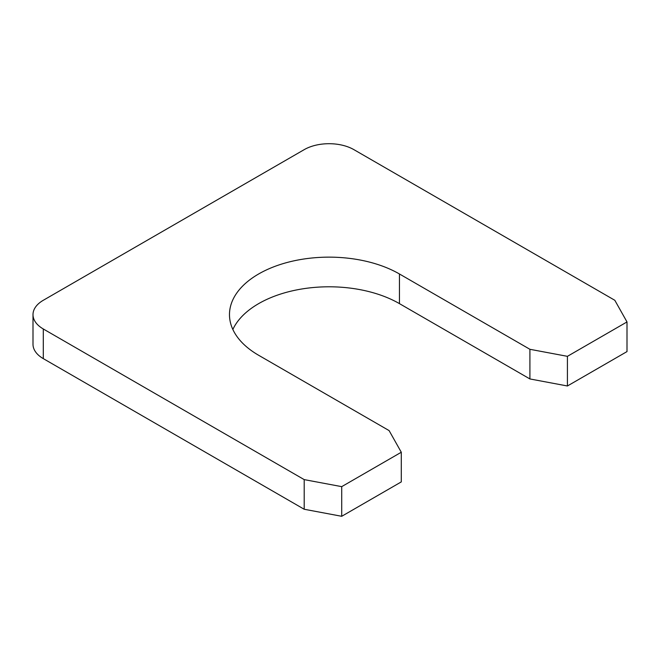 <?xml version="1.0" encoding="UTF-8"?>
<svg xmlns="http://www.w3.org/2000/svg" width="660" height="660" viewBox="0 0 660 660"><rect width="100%" height="100%" fill="white"/><g stroke="black" fill="none" stroke-linecap="round" stroke-linejoin="round"><path stroke-width="0.99" d="M399.457 273.983L399.457 303.633L529.914 378.947L529.914 349.297L399.457 273.983A99.569 57.486 0 0 0 290.953 261.517A99.569 57.486 0 0 0 229.482 314.63A99.569 57.486 0 0 0 258.646 355.278L389.103 430.592L401.288 452.248L401.288 481.899L341.715 516.293L304.202 509.256L43.296 358.627A35.145 20.287 0 0 1 33 344.281L33 314.63A35.145 20.287 0 0 0 43.296 328.977L304.202 479.614L304.202 509.256M399.457 303.633A99.569 57.486 0 0 0 303.237 288.758A99.569 57.486 0 0 0 232.856 329.455M529.914 378.947L567.418 385.984L627 351.59L627 321.94L567.418 356.334L567.418 385.984M529.914 349.297L567.418 356.334M33 314.63A35.145 20.287 0 0 1 43.296 300.284L304.202 149.647A35.145 20.287 0 0 1 353.9 149.647L614.815 300.284L627 321.94M304.202 479.614L341.715 486.643L341.715 516.293M341.715 486.643L401.288 452.248M43.296 328.977L43.296 358.627"/></g></svg>

